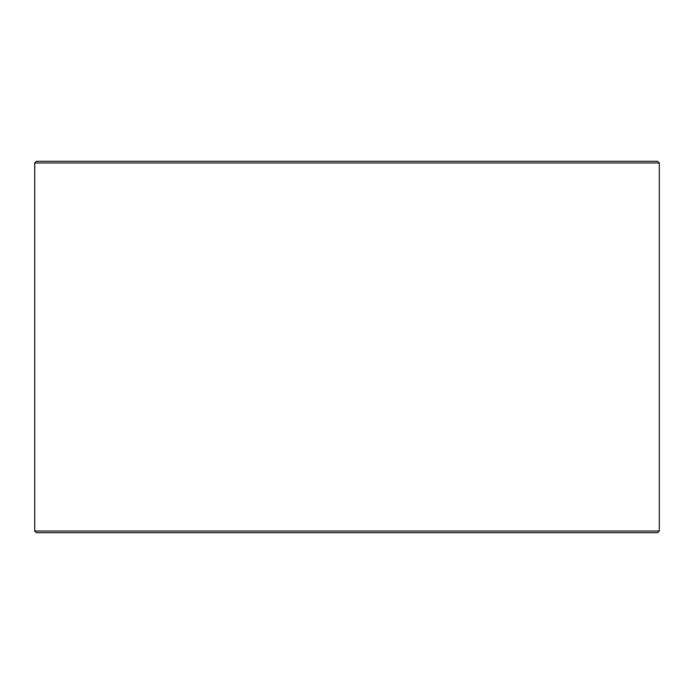 <?xml version="1.0" encoding="UTF-8"?>
<svg xmlns="http://www.w3.org/2000/svg" width="694" height="694" viewBox="0 0 694 694"><rect width="100%" height="100%" fill="white"/><g stroke="black" fill="none" stroke-linecap="round" stroke-linejoin="round"><path stroke-width="1.04" d="M36.435 532.688L657.608 532.688L659.3 531.005L659.3 162.995L657.608 161.312L36.392 161.312L34.7 162.995L34.7 531.005L36.392 532.688L34.743 531.005L34.743 162.995L36.435 161.312M659.3 162.995L34.743 162.995M659.3 531.005L34.743 531.005"/></g></svg>
